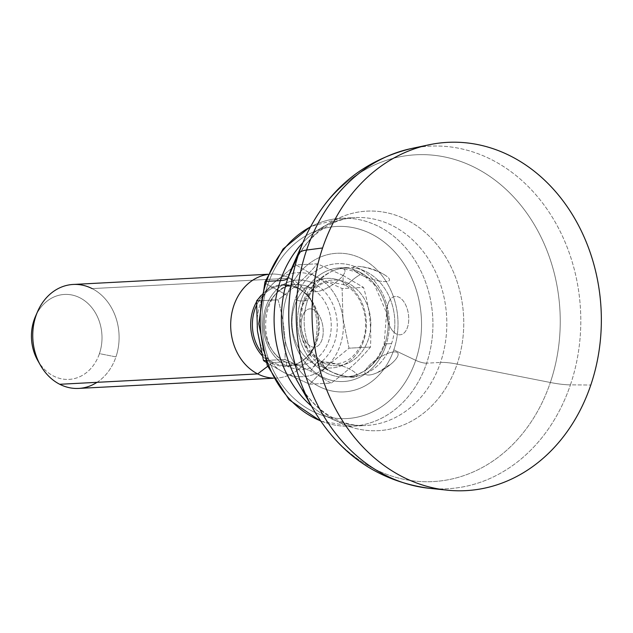 <?xml version="1.0" encoding="UTF-8"?>
<svg xmlns="http://www.w3.org/2000/svg" width="633" height="633" viewBox="0 0 633 633"><rect width="100%" height="100%" fill="white"/><g stroke="black" fill="none" stroke-linecap="round" stroke-linejoin="round"><path stroke-width="0.47" stroke-dasharray="3.17 2.37" d="M411.197 148.573A171.527 142.211 -93 0 1 548.273 210.971A171.527 142.211 -93 0 1 570.42 384.864L590.803 385.03L570.42 384.864A171.527 142.211 87 0 0 548.273 210.971A171.527 142.211 87 0 0 411.197 148.573M304.117 239.812A163.623 135.652 -93 0 1 481.373 171.052A163.623 135.652 -93 0 1 550.346 382.49A60.728 14.694 -161.3 0 0 570.42 384.864A60.728 14.694 18.7 0 1 550.346 382.49A163.623 135.652 87 0 0 481.373 171.052A163.623 135.652 87 0 0 304.117 239.812M291.694 268.257A109.92 91.128 -93 0 1 410.77 222.064A109.92 91.128 -93 0 1 457.105 364.102L550.346 382.49L457.105 364.102A109.92 91.128 -93 0 1 382.664 430.313A109.92 91.128 -93 0 1 297.629 381.715A109.92 91.128 -93 0 0 382.664 430.313A109.92 91.128 -93 0 0 457.105 364.102A43.376 10.492 -161.3 0 0 440.521 362.456A43.376 10.492 18.7 0 1 457.105 364.102A109.92 91.128 -93 0 0 410.77 222.064A109.92 91.128 -93 0 0 291.694 268.257C300.271 249.457 311.515 235.769 325.425 227.184C335.055 221.265 344.922 218.061 355.018 217.578A104.105 86.31 87 0 0 302.883 242.629A104.105 86.31 87 0 1 355.018 217.578L341.124 218.306A104.105 86.31 -93 0 1 426.634 363.176A104.105 86.31 -93 0 1 352.011 426.231A104.105 86.31 -93 0 1 320.512 420.842A104.105 86.31 87 0 0 352.011 426.231A104.105 86.31 87 0 0 426.634 363.176L440.521 362.456L426.634 363.176A104.105 86.31 87 0 0 341.124 218.306A104.105 86.31 87 0 0 310.36 226.954A104.105 86.31 -93 0 1 341.124 218.306L310.558 226.582M312.955 408.704A163.623 135.652 87 0 0 439.531 481.056A163.623 135.652 87 0 0 550.346 382.49A163.623 135.652 -93 0 1 439.531 481.056A163.623 135.652 -93 0 1 312.955 408.704M428.976 488.265A171.527 142.211 87 0 0 570.42 384.864A171.527 142.211 -93 0 1 428.976 488.265M320.749 421.19L352.011 426.231L365.906 425.503A104.105 86.31 87 0 1 311.444 406.03A104.105 86.31 87 0 0 365.906 425.503A104.105 86.31 87 0 0 440.521 362.456A104.105 86.31 87 0 0 355.018 217.578A104.105 86.31 87 0 1 440.521 362.456A104.105 86.31 87 0 1 365.906 425.503C355.809 426.072 345.665 423.92 335.466 419.03C320.741 411.956 308.129 399.51 297.629 381.715M267.775 284.715A96.184 79.742 -93 0 1 371.666 234.115A96.184 79.742 -93 0 1 415.715 360.319A8.672 2.097 -161.3 0 0 426.634 363.176A8.672 2.097 18.7 0 1 415.715 360.319A96.184 79.742 87 0 0 371.666 234.115A96.184 79.742 87 0 0 267.775 284.715L287.058 295.31A69.401 57.54 -93 0 1 362.029 258.802A69.401 57.54 -93 0 1 393.813 349.859L415.715 360.319L393.813 349.859A69.401 57.54 -93 0 1 318.842 386.375A69.401 57.54 -93 0 1 287.058 295.31L267.775 284.715A96.184 79.742 87 0 0 311.824 410.92A96.184 79.742 87 0 0 415.715 360.319A96.184 79.742 -93 0 1 311.824 410.92A96.184 79.742 -93 0 1 267.775 284.715A8.672 2.097 18.7 0 1 264.958 281.978A8.672 2.097 -161.3 0 0 267.775 284.715M287.058 295.31A69.401 57.54 87 0 0 318.842 386.375A69.401 57.54 87 0 0 393.813 349.859A69.401 57.54 87 0 0 362.029 258.802A69.401 57.54 87 0 0 287.058 295.31M385.806 345.768A58.996 48.907 -93 0 1 322.086 376.809A58.996 48.907 -93 0 1 295.065 299.401A58.996 48.907 -93 0 1 358.784 268.368A58.996 48.907 -93 0 1 385.806 345.768A4.336 1.052 18.7 0 1 384.12 344.257A4.336 1.052 18.7 0 1 384.888 343.941A54.652 45.315 -93 0 1 345.713 377.039A54.652 45.315 -93 0 1 300.825 300.984A4.336 1.052 18.7 0 1 295.065 299.401A58.996 48.907 87 0 0 322.086 376.809A58.996 48.907 87 0 0 385.806 345.768A58.996 48.907 87 0 0 358.784 268.368A58.996 48.907 87 0 0 295.065 299.401A4.336 1.052 -161.3 0 0 300.825 300.984A54.652 45.315 -93 0 1 340 267.878A54.652 45.315 -93 0 1 384.888 343.941A4.336 1.052 -161.3 0 0 384.12 344.257A4.336 1.052 -161.3 0 0 385.806 345.768M390.355 299.369A54.652 45.315 87 0 0 378.518 280.823A54.652 45.315 87 0 0 352.89 267.719A54.652 45.315 87 0 0 346.655 267.53A54.652 45.315 87 0 0 333.836 270.489A54.652 45.315 87 0 0 312.037 290.468A54.652 45.315 87 0 0 307.48 300.635L300.825 300.984A54.652 45.315 -93 0 1 340 267.878A54.652 45.315 -93 0 1 384.888 343.941L391.542 343.592A54.652 45.315 87 0 0 394.193 332.444A54.652 45.315 87 0 0 390.355 299.369A54.652 45.315 87 0 0 378.518 280.823A19.322 4.676 18.7 0 1 360.375 274.548A55.522 27.987 -62.9 0 0 348.601 283.465A42.862 35.535 -93 0 1 368.224 339.707A42.862 35.535 -93 0 1 321.928 362.25A55.522 27.987 -62.9 0 0 327.989 370.234A19.322 4.676 -161.3 0 0 346.132 376.5A54.652 45.315 87 0 0 365.186 373.739A19.322 6.101 147.5 0 1 386.977 353.76A54.652 45.315 87 0 0 391.542 343.592A54.652 45.315 87 0 0 394.193 332.444A19.322 10.769 81.7 0 1 390.355 299.369A19.322 10.769 81.7 0 1 404.55 302.827A19.322 10.769 81.7 0 1 407.415 327.546A19.322 10.769 81.7 0 1 394.193 332.444A19.322 10.769 81.7 0 1 390.355 299.369A54.652 45.315 -93 0 1 394.193 332.444A19.322 10.769 -98.3 0 0 407.415 327.546A19.322 10.769 -98.3 0 0 404.55 302.827A19.322 10.769 -98.3 0 0 390.355 299.369M386.977 353.76A54.652 45.315 87 0 0 391.542 343.592L384.888 343.941A54.652 45.315 -93 0 1 345.713 377.039A54.652 45.315 -93 0 1 300.825 300.984L307.48 300.635A54.652 45.315 87 0 0 304.829 311.776A54.652 45.315 87 0 0 308.667 344.858A54.652 45.315 87 0 0 320.496 363.405A54.652 45.315 87 0 0 346.132 376.5A54.652 45.315 87 0 0 352.367 376.69A54.652 45.315 87 0 0 365.186 373.739A54.652 45.315 87 0 0 386.977 353.76A54.652 45.315 -93 0 1 365.186 373.739A19.322 6.101 -32.5 0 0 377.244 372.687A19.322 6.101 -32.5 0 0 391.708 363.453A19.322 6.101 -32.5 0 0 397.935 353.261A19.322 6.101 -32.5 0 0 386.977 353.76A19.322 6.101 147.5 0 1 397.935 355.564A19.322 6.101 147.5 0 1 381.644 370.495A19.322 6.101 147.5 0 1 365.186 373.739A19.322 6.101 147.5 0 1 386.977 353.76M320.496 363.405A19.322 4.676 18.7 0 1 346.892 367.82A19.322 4.676 18.7 0 1 351.323 377.228A19.322 4.676 18.7 0 1 346.132 376.5A54.652 45.315 -93 0 1 340.261 375.369A54.652 45.315 -93 0 1 320.496 363.405A19.322 4.676 -161.3 0 0 327.989 370.234A19.322 4.676 -161.3 0 0 346.132 376.5A19.322 4.676 -161.3 0 0 356.601 374.127A19.322 4.676 -161.3 0 0 337.444 364.339A19.322 4.676 -161.3 0 0 320.496 363.405A19.322 4.676 -161.3 0 0 324.215 368.05A19.322 4.676 -161.3 0 0 327.989 370.234A55.522 27.987 117.1 0 1 321.928 362.25A42.862 35.535 -93 0 1 302.297 306.016A42.862 35.535 -93 0 1 348.601 283.465A55.522 27.987 117.1 0 1 360.375 274.548A19.322 4.676 18.7 0 1 352.89 267.719A54.652 45.315 87 0 0 334.754 270.117A54.652 45.315 87 0 0 333.836 270.489A19.322 6.101 -32.5 0 0 332.689 270.971A19.322 6.101 -32.5 0 0 318.225 280.197A19.322 6.101 -32.5 0 0 312.037 290.468A54.652 45.315 87 0 0 307.48 300.635A54.652 45.315 87 0 0 304.829 311.776A19.322 10.769 -98.3 0 0 308.667 344.858A54.652 45.315 87 0 0 320.496 363.405M348.601 283.465A7.264 3.663 117.1 0 1 344.463 284.913A7.264 3.663 117.1 0 1 343.126 281.97A44.84 37.173 87 0 0 294.693 305.557A44.84 37.173 87 0 0 315.226 364.386A7.264 3.663 117.1 0 1 320.907 361.071A7.264 3.663 117.1 0 1 321.928 362.25A42.862 35.535 -93 0 1 302.297 306.016A42.862 35.535 -93 0 1 348.601 283.465A42.862 35.535 -93 0 1 368.224 339.707A42.862 35.535 -93 0 1 321.928 362.25A7.264 3.663 -62.9 0 0 320.907 361.071A7.264 3.663 -62.9 0 0 315.226 364.386A44.84 37.173 87 0 0 363.659 340.799A44.84 37.173 87 0 0 343.126 281.97A7.264 3.663 -62.9 0 0 344.463 284.913A7.264 3.663 -62.9 0 0 348.601 283.465M343.039 275.458L363.556 287.406C369.316 307.108 371.618 326.992 370.479 347.058C360.826 358.887 347.723 370.898 331.17 383.084L310.653 371.136L315.226 364.386A44.84 37.173 87 0 0 363.659 340.799A44.84 37.173 87 0 0 343.126 281.97L343.039 275.458L363.556 287.406L342.105 288.529L316.397 276.85L295.88 264.911L317.331 263.787L343.039 275.458L343.126 281.97A44.84 37.173 87 0 0 294.693 305.557A44.84 37.173 87 0 0 315.226 364.386L310.653 371.136L284.945 359.465C286.092 339.399 283.782 319.515 278.029 299.813C294.582 287.619 307.678 275.616 317.331 263.787L295.88 264.911L273.63 283.054A52.056 43.155 -93 0 1 316.397 276.85A52.056 43.155 -93 0 1 342.967 318.486L342.105 288.529L316.397 276.85A52.056 43.155 -93 0 1 342.967 318.486A52.056 43.155 -93 0 1 326.778 366.333A52.056 43.155 -93 0 1 284.011 372.536A52.056 43.155 -93 0 1 257.441 330.901A52.056 43.155 -93 0 1 273.63 283.054A52.056 43.155 -93 0 1 316.397 276.85L295.88 264.911L273.63 283.054L261.279 295.5L273.63 283.054A52.056 43.155 -93 0 0 257.441 330.901A52.056 43.155 -93 0 0 284.011 372.536L309.719 384.207L331.17 383.084L310.653 371.136L284.945 359.465L265.441 360.486L284.945 359.465C286.092 339.399 283.782 319.515 278.029 299.813L260.305 300.738L278.029 299.813C294.582 287.619 307.678 275.616 317.331 263.787L343.039 275.458M286.306 365.755A44.682 37.038 87 0 0 334.564 342.255A44.682 37.038 87 0 0 314.103 283.631A44.682 37.038 87 0 0 265.844 307.132A44.682 37.038 87 0 0 286.306 365.755A4.336 2.184 -62.9 0 0 285.855 362.021A4.336 2.184 -62.9 0 0 285.238 361.894A40.338 33.446 87 0 0 299.892 365.106A40.338 33.446 87 0 0 330.822 332.056A40.338 33.446 87 0 0 310.336 287.746A4.336 2.184 -62.9 0 0 314.103 283.631A44.682 37.038 -93 0 1 334.564 342.255A44.682 37.038 -93 0 1 286.306 365.755A44.682 37.038 -93 0 1 265.844 307.132A44.682 37.038 -93 0 1 314.103 283.631A4.336 2.184 117.1 0 1 310.336 287.746A40.338 33.446 87 0 0 295.674 284.534A40.338 33.446 87 0 0 264.744 317.584A40.338 33.446 87 0 0 285.238 361.894A4.336 2.184 117.1 0 1 285.855 362.021A4.336 2.184 117.1 0 1 286.306 365.755M266.082 362.266L284.011 372.536L309.719 384.207L326.778 366.333A52.056 43.155 -93 0 1 284.011 372.536L266.082 362.266M326.778 366.333L349.028 348.182L370.479 347.058C360.826 358.887 347.723 370.898 331.17 383.084L309.719 384.207L326.778 366.333L349.028 348.182L342.967 318.486A52.056 43.155 -93 0 1 326.778 366.333M342.967 318.486L342.105 288.529L363.556 287.406C369.316 307.108 371.618 326.992 370.479 347.058L349.028 348.182L342.967 318.486M273.29 362.519A40.338 33.446 -93 0 1 261.326 352.312A40.338 33.446 -93 0 0 273.29 362.519A4.336 2.184 -62.9 0 0 271.897 363.12A4.336 2.184 117.1 0 1 273.29 362.519L285.238 361.894L273.29 362.519A40.338 33.446 -93 0 0 287.944 365.732A40.338 33.446 -93 0 1 273.29 362.519M256.412 305.549A40.338 33.446 -93 0 1 283.726 285.159A40.338 33.446 -93 0 1 298.388 288.371L310.336 287.746A40.338 33.446 87 0 0 295.674 284.534A40.338 33.446 87 0 0 264.744 317.584A40.338 33.446 87 0 0 285.238 361.894A40.338 33.446 87 0 0 299.892 365.106A40.338 33.446 87 0 0 330.822 332.056A40.338 33.446 87 0 0 310.336 287.746L298.388 288.371A4.336 2.184 117.1 0 1 297.763 288.244A4.336 2.184 117.1 0 1 297.36 287.896A40.923 33.929 87 0 0 261.35 295.192A40.923 33.929 87 0 1 297.36 287.896L290.056 278.235L297.36 287.896A4.336 2.184 -62.9 0 0 297.763 288.244A4.336 2.184 -62.9 0 0 298.388 288.371A40.338 33.446 -93 0 1 318.874 332.681A40.338 33.446 -93 0 1 287.944 365.732L299.892 365.106L285.855 362.021C253.39 348.411 262.568 283.062 295.674 284.534L283.726 285.159A40.338 33.446 -93 0 1 298.388 288.371A40.338 33.446 -93 0 1 318.874 332.681A40.338 33.446 -93 0 1 287.944 365.732C299.67 364.79 308.603 357.922 314.736 345.112A40.923 33.929 87 0 0 312.528 302.867A40.923 33.929 87 0 0 297.36 287.896A40.923 33.929 87 0 1 312.528 302.867C308.667 296.204 303.745 291.33 297.763 288.244L283.726 285.159A40.338 33.446 -93 0 0 256.412 305.549M258.96 298.127A40.923 33.929 87 0 0 256.539 301.878A40.923 33.929 87 0 1 258.96 298.127M312.164 351.006L314.736 345.112A40.923 33.929 87 0 1 271.897 363.12A40.923 33.929 87 0 1 262.157 355.635A40.923 33.929 87 0 0 271.897 363.12L267.656 366.341L271.897 363.12A40.923 33.929 87 0 0 314.736 345.112A40.923 33.929 87 0 0 312.528 302.867L309.347 297.273A52.056 43.155 -93 0 1 312.164 351.006A52.056 43.155 -93 0 1 273.25 378.075A52.056 43.155 87 0 0 276.581 378.051A52.056 43.155 87 0 0 316.492 335.403A52.056 43.155 87 0 0 290.056 278.235A52.056 43.155 -93 0 1 309.347 297.273M35.424 316.54A42.538 35.266 -93 0 1 81.499 298.665A42.538 35.266 -93 0 1 99.436 353.633L115.958 356.893A52.056 43.155 87 0 0 92.117 288.593L290.056 278.235A52.056 43.155 87 0 0 271.138 274.089A52.056 43.155 87 0 0 267.83 274.421A52.056 43.155 -93 0 1 290.056 278.235L92.117 288.593A52.056 43.155 -93 0 1 115.958 356.893A52.056 43.155 -93 0 1 78.642 388.417M36.532 314.19A42.538 35.266 -93 0 1 82.519 299.282A42.538 35.266 -93 0 1 99.436 353.633A42.538 35.266 -93 0 1 39.072 362.669M97.023 382.324A52.056 43.155 87 0 0 115.958 356.893L99.436 353.633A42.538 35.266 -93 0 1 70.627 379.262A42.538 35.266 -93 0 1 37.719 360.454M73.206 284.454A52.056 43.155 -93 0 1 92.117 288.593M360.375 274.548A19.322 4.676 18.7 0 1 352.89 267.719A19.322 4.676 18.7 0 1 369.83 268.661A19.322 4.676 18.7 0 1 388.986 278.449A19.322 4.676 18.7 0 1 378.518 280.823A19.322 4.676 18.7 0 1 360.375 274.548M378.518 280.823A19.322 4.676 -161.3 0 0 385.726 275.6A19.322 4.676 -161.3 0 0 358.61 266.422A19.322 4.676 -161.3 0 0 352.89 267.719A54.652 45.315 -93 0 1 378.518 280.823M333.836 270.489A19.322 6.101 -32.5 0 0 312.037 290.468A19.322 6.101 -32.5 0 0 328.503 287.224A19.322 6.101 -32.5 0 0 344.787 272.293A19.322 6.101 -32.5 0 0 333.836 270.489A19.322 6.101 147.5 0 1 344.787 272.293A19.322 6.101 147.5 0 1 328.503 287.224A19.322 6.101 147.5 0 1 312.037 290.468A54.652 45.315 -93 0 1 333.836 270.489M304.829 311.776A19.322 10.769 -98.3 0 0 308.667 344.858A19.322 10.769 -98.3 0 0 321.888 339.961A19.322 10.769 -98.3 0 0 319.016 315.242A19.322 10.769 -98.3 0 0 304.829 311.776A19.322 10.769 81.7 0 1 319.016 315.242A19.322 10.769 81.7 0 1 321.888 339.961A19.322 10.769 81.7 0 1 308.667 344.858A54.652 45.315 -93 0 1 304.829 311.776M346.655 267.53L340 267.878L360.85 272.973L374.475 284.795L386.597 312.908L384.12 344.257C376.366 364.442 363.564 375.369 345.713 377.039L352.367 376.69M377.244 372.687L391.708 363.453M351.323 377.228L340.261 375.369M324.215 368.05C294.242 349.551 291.045 302.59 318.225 280.197M334.754 270.117L332.689 270.971M344.463 284.913L330.386 281.851L321.437 283.972L310.898 291.512L302.803 304.829L299.813 324.792L307.353 348.522L320.907 361.071C338.362 367.615 351.608 362.44 360.636 345.547C371.99 325.077 362.883 293.134 344.463 284.913M273.337 378.225L276.581 378.051M267.894 274.263L271.138 274.089M385.726 275.6C377.49 270.172 368.453 267.118 358.61 266.422"/><path stroke-width="0.95" d="M306.594 250.043A171.527 142.211 -93 0 1 411.197 148.573A171.527 142.211 87 0 0 306.594 250.043A60.728 14.694 -161.3 0 0 298.673 253.88A163.623 135.652 -93 0 1 304.117 239.812A163.623 135.652 87 0 0 298.673 253.88L288.039 277.705A109.92 91.128 -93 0 1 291.694 268.257A109.92 91.128 -93 0 0 288.039 277.705L298.673 253.88A163.623 135.652 87 0 0 312.955 408.704A163.623 135.652 -93 0 1 298.673 253.88A60.728 14.694 18.7 0 1 306.594 250.043A171.527 142.211 87 0 0 428.976 488.265A171.527 142.211 -93 0 1 306.594 250.043L322.593 247.97L306.594 250.043M590.803 385.03A174.376 144.569 87 0 0 568.284 208.249A174.376 144.569 87 0 0 428.921 144.815A174.376 144.569 87 0 0 322.593 247.97A174.376 144.569 87 0 0 447.009 490.148A174.376 144.569 87 0 0 590.803 385.03A174.376 144.569 87 0 0 510.942 156.232A174.376 144.569 87 0 0 322.593 247.97A174.376 144.569 87 0 0 402.446 476.768A174.376 144.569 87 0 0 590.803 385.03M297.629 381.715A109.92 91.128 -93 0 1 288.039 277.705A43.376 10.492 18.7 0 1 280.395 280.625A104.105 86.31 87 0 0 311.444 406.03A104.105 86.31 87 0 1 280.395 280.625L266.509 281.353L280.395 280.625A43.376 10.492 -161.3 0 0 288.039 277.705A109.92 91.128 -93 0 0 297.629 381.715L312.955 408.704C339.889 454.723 378.558 481.238 428.976 488.265L447.009 490.148M320.512 420.842A104.105 86.31 -93 0 1 266.509 281.353A104.105 86.31 -93 0 1 310.36 226.954A104.105 86.31 87 0 0 266.509 281.353A8.672 2.097 -161.3 0 0 264.958 281.978A8.672 2.097 18.7 0 1 266.509 281.353A104.105 86.31 87 0 0 320.512 420.842M302.883 242.629A104.105 86.31 87 0 0 280.395 280.625A104.105 86.31 87 0 1 302.883 242.629M261.279 295.5L256.579 300.936L260.305 300.738L256.579 300.936L257.441 330.901L263.494 360.588L265.441 360.486L263.494 360.588L266.082 362.266L263.494 360.588L257.441 330.901L256.579 300.936L261.279 295.5M261.326 352.312A40.338 33.446 -93 0 1 256.412 305.549A40.338 33.446 -93 0 0 261.326 352.312M261.35 295.192A40.923 33.929 87 0 0 258.96 298.127A40.923 33.929 87 0 1 261.35 295.192M256.539 301.878A40.923 33.929 87 0 0 262.157 355.635A40.923 33.929 87 0 1 256.539 301.878M267.656 366.341L257.671 373.913A52.056 43.155 -93 0 1 230.998 318.723A52.056 43.155 -93 0 1 267.83 274.421A52.056 43.155 87 0 0 230.998 318.723A52.056 43.155 87 0 0 257.671 373.913L267.656 366.341M273.25 378.075A52.056 43.155 -93 0 1 257.671 373.913A52.056 43.155 87 0 0 273.25 378.075M273.337 378.225L78.642 388.417A52.056 43.155 -93 0 1 59.731 384.278L257.671 373.913L59.731 384.278A52.056 43.155 87 0 0 97.023 382.324M39.072 362.669A42.538 35.266 -93 0 1 34.008 320.203A42.538 35.266 -93 0 1 35.424 316.54L37.624 311.499A52.056 43.155 87 0 0 35.891 315.978L34.008 320.203A42.538 35.266 -93 0 1 36.532 314.19M92.117 288.593A52.056 43.155 87 0 0 37.624 311.499M40.433 365.233L37.719 360.454A42.538 35.266 -93 0 1 34.008 320.203L35.891 315.978A52.056 43.155 87 0 0 40.433 365.233A52.056 43.155 87 0 0 59.731 384.278A52.056 43.155 -93 0 1 35.891 315.978A52.056 43.155 -93 0 1 73.206 284.454L267.894 274.263M291.694 268.257L304.117 239.812C326.09 191.237 361.783 160.822 411.197 148.573L428.921 144.815M310.558 226.582L283.046 249.006L264.958 281.978L258.77 323.779L267.245 365.32L289.044 399.732L320.749 421.19"/></g></svg>
